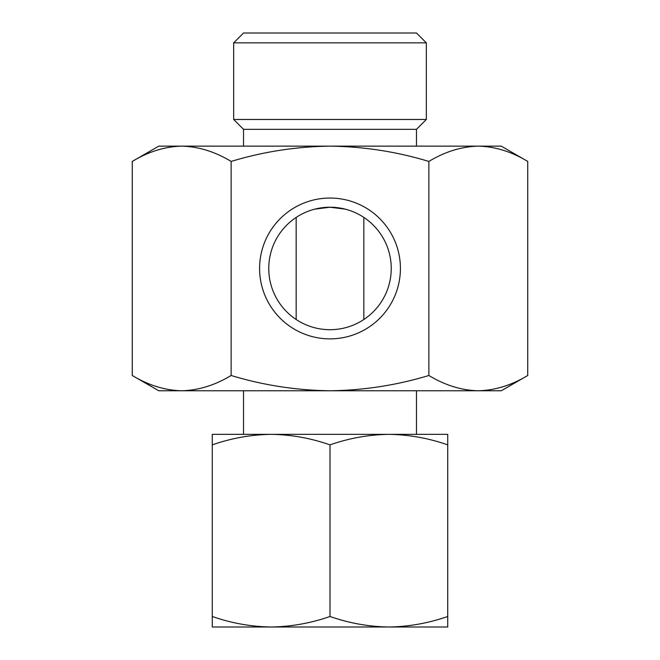 <?xml version="1.0" encoding="UTF-8"?>
<svg xmlns="http://www.w3.org/2000/svg" width="660" height="660" viewBox="0 0 660 660"><rect width="100%" height="100%" fill="white"/><g stroke="black" fill="none" stroke-linecap="round" stroke-linejoin="round"><path stroke-width="0.99" d="M447.728 444.865C428.505 438.149 408.886 434.643 388.864 434.354L447.728 434.354L447.728 627L388.864 627C408.87 626.695 428.497 623.188 447.728 616.481M388.864 434.354C368.858 434.651 349.239 438.157 330 444.865C310.777 438.149 291.159 434.643 271.136 434.354L416.476 434.354L416.476 390.778M271.136 434.354C251.13 434.651 231.503 438.157 212.273 444.865L212.273 434.354L271.136 434.354L243.523 434.354L243.523 390.778M330 616.481C310.761 623.188 291.142 626.695 271.136 627L212.273 627L212.273 616.481C231.495 623.197 251.113 626.703 271.136 627L388.864 627C368.841 626.703 349.222 623.197 330 616.481L330 444.865M296.159 319.506L296.159 217.412M345.394 209.179L330 207.215L314.655 209.17M363.841 319.506L363.841 217.412M527.736 161.436C511.591 151.668 495.115 146.569 478.302 146.14L501.245 146.14L527.736 161.436L527.736 375.49C511.591 385.25 495.115 390.349 478.302 390.778C495.099 390.34 511.582 385.242 527.736 375.49L501.245 390.778L330 390.778C363.792 390.324 396.742 385.225 428.868 375.49C445.013 385.25 461.488 390.349 478.302 390.778M478.302 146.14C461.497 146.578 445.021 151.676 428.868 161.436C396.734 151.685 363.775 146.586 330 146.14L478.302 146.14M330 146.14C296.208 146.594 263.257 151.693 231.132 161.436C214.987 151.668 198.511 146.569 181.698 146.14L330 146.14M181.698 146.14C164.901 146.578 148.417 151.676 132.264 161.436C148.409 151.668 164.885 146.569 181.698 146.14L158.755 146.14L132.264 161.436L132.264 375.49C148.409 385.25 164.885 390.349 181.698 390.778C198.503 390.34 214.978 385.242 231.132 375.49C263.266 385.234 296.224 390.332 330 390.778L158.755 390.778L132.264 375.49M243.523 33L416.476 33L426.327 42.85L233.673 42.85L243.523 33M243.523 146.14L243.523 129.327L233.673 119.476L426.327 119.476L426.327 42.85M233.673 119.476L233.673 42.85M243.523 129.327L416.476 129.327L426.327 119.476M231.132 375.49L231.132 161.436M330 198.049A70.406 70.406 0 0 1 390.976 303.666A70.406 70.406 0 0 1 269.024 303.666A70.406 70.406 0 0 1 330 198.049M428.868 375.49L428.868 161.436M330 207.215A61.248 61.248 0 0 1 383.039 299.079A61.248 61.248 0 0 1 276.961 299.079A61.248 61.248 0 0 1 330 207.215M212.273 616.481L212.273 444.865M416.476 146.14L416.476 129.327"/></g></svg>
